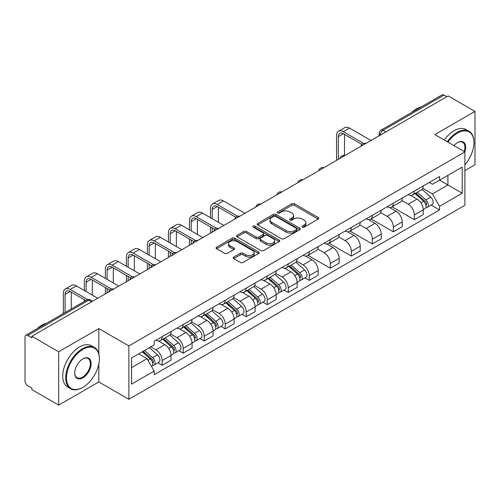 <?xml version="1.0" encoding="UTF-8"?>
<svg xmlns="http://www.w3.org/2000/svg" width="500" height="500" viewBox="0 0 500 500"><rect width="100%" height="100%" fill="white"/><g stroke="black" fill="none" stroke-linecap="round" stroke-linejoin="round"><path stroke-width="0.75" d="M302.312 227.169A1.306 0.756 0 0 0 304.163 227.169L318.219 219.056A1.869 1.081 0 0 0 318.762 218.294A1.869 1.081 0 0 0 318.219 217.531L294.413 203.787A1.869 1.081 0 0 0 291.769 203.787L277.712 211.9A1.306 0.756 0 0 0 277.331 212.431A1.306 0.756 0 0 0 277.712 212.969A1.306 0.756 0 0 0 279.569 212.969L281.388 211.919A5.987 3.456 0 0 1 289.85 211.919L291.831 213.062A5.987 3.456 0 0 1 293.587 215.506A5.987 3.456 0 0 1 291.831 217.95L290.012 219A1.306 0.756 0 0 0 289.631 219.537A1.306 0.756 0 0 0 290.012 220.069A1.306 0.756 0 0 0 291.869 220.069L293.681 219.019A5.987 3.456 0 0 1 302.15 219.019L304.131 220.162A5.987 3.456 0 0 1 305.887 222.606A5.987 3.456 0 0 1 304.131 225.05L302.312 226.1A1.306 0.756 0 0 0 301.931 226.637A1.306 0.756 0 0 0 302.312 227.169L302.312 226.1M233.713 257.081A1.869 1.081 0 0 0 233.162 257.844A1.869 1.081 0 0 0 233.713 258.606L240.387 262.462A1.869 1.081 0 0 0 243.031 262.462L258.637 253.456A1.869 1.081 0 0 0 259.188 252.688A1.869 1.081 0 0 0 258.637 251.925L234.831 238.181A1.869 1.081 0 0 0 232.188 238.181L216.581 247.194A1.869 1.081 0 0 0 216.038 247.956A1.869 1.081 0 0 0 216.581 248.719L224.65 253.375A1.869 1.081 0 0 0 227.294 253.375L233.975 249.519A1.869 1.081 0 0 0 234.525 248.756A1.869 1.081 0 0 0 233.975 247.994L229.975 245.688A5 2.888 0 0 1 228.506 243.644A5 2.888 0 0 1 231.6 240.975A5 2.888 0 0 1 237.05 241.6L252.719 250.65A5 2.888 0 0 1 254.188 252.688A5 2.888 0 0 1 251.1 255.356A5 2.888 0 0 1 245.644 254.731L243.031 253.225A1.869 1.081 0 0 0 240.387 253.225L233.713 257.081L233.713 258.606M128.875 345.925L98.831 328.581L58.681 351.763L31.869 336.281L448.188 95.925L475 111.4L434.85 134.581L464.894 151.925L128.875 345.925L128.875 399.288L464.894 205.287L464.894 151.925M281.519 238.719A1.869 1.081 0 0 0 284.163 238.719L299.769 229.706A1.869 1.081 0 0 0 300.312 228.944A1.869 1.081 0 0 0 299.769 228.181L275.963 214.438A1.869 1.081 0 0 0 273.319 214.438L257.712 223.45A1.869 1.081 0 0 0 257.162 224.213A1.869 1.081 0 0 0 257.712 224.975L281.519 238.719M253.675 227.45A1.306 0.756 0 0 1 255 227.638L255 226.081L279.206 240.056A1.869 1.081 0 0 1 279.75 240.819A1.869 1.081 0 0 1 279.206 241.581L263.6 250.594A1.869 1.081 0 0 1 260.95 250.594L237.15 236.85L237.15 235.319A1.869 1.081 0 0 0 236.6 236.081A1.869 1.081 0 0 0 237.15 236.85M237.15 235.319L243.825 231.462A1.869 1.081 0 0 1 246.475 231.462L256.125 237.037A1.869 1.081 0 0 0 258.769 237.037L263.2 234.481A1.869 1.081 0 0 0 263.75 233.719A1.869 1.081 0 0 0 263.2 232.956L253.15 227.15A1.306 0.756 0 0 1 252.769 226.619A1.306 0.756 0 0 1 253.575 225.919A1.306 0.756 0 0 1 255 226.081M58.681 351.763L58.681 405.125L31.869 389.644L31.869 388.088L27.694 385.675A3.812 2.2 -120 0 1 25 381.006L25 336.981A3.812 2.2 -120 0 1 25.787 335.238L86.825 300A3.812 2.2 60 0 1 88.725 300.188L27.694 335.425A3.812 2.2 -120 0 0 25.787 335.238M464.894 170.6L475 164.762L475 111.4M58.681 405.125L98.831 381.944L128.875 399.288M31.869 336.281L31.869 337.837L27.694 335.425M385.806 131.938L382.981 130.306A3.812 2.2 60 0 0 381.075 130.113L442.106 94.875A3.812 2.2 60 0 1 444.012 95.069L382.981 130.306A3.812 2.2 120 0 0 380.288 134.969L380.288 135.125M446.844 96.7L444.012 95.069M414.369 191.056A8.762 5.062 60 0 1 412.556 194.988L421.45 189.856A8.762 5.062 -120 0 0 423.263 185.919M401.75 200.494L408.175 204.2A8.762 5.062 60 0 1 414.369 214.938L423.263 209.8A8.762 5.062 -120 0 0 417.069 199.069L410.7 195.394M423.263 209.8L423.263 214.544L414.369 219.681L392.081 206.812M412.556 194.988A8.762 5.062 60 0 1 408.244 194.594M414.369 214.938L414.369 219.681M393.35 203.188A8.762 5.062 60 0 1 391.538 207.125L400.431 201.988A8.762 5.062 -120 0 0 402.244 198.056M371.062 218.944L393.356 231.812L402.244 226.681L402.244 221.938A8.762 5.062 -120 0 0 396.05 211.2L389.681 207.525M391.538 207.125A8.762 5.062 60 0 1 387.225 206.731M380.731 212.625L387.156 216.337A8.762 5.062 60 0 1 393.356 227.069L393.356 231.812M372.337 215.325A8.762 5.062 60 0 1 370.519 219.256L379.412 214.125A8.762 5.062 -120 0 0 381.225 210.188M350.044 231.081L372.337 243.95L381.225 238.819L381.225 234.069A8.762 5.062 -120 0 0 375.031 223.337L368.663 219.662M370.519 219.256A8.762 5.062 60 0 1 366.206 218.863M359.712 224.762L366.138 228.469A8.762 5.062 60 0 1 372.337 239.206L372.337 243.95M351.319 227.456A8.762 5.062 60 0 1 349.5 231.394L358.394 226.256A8.762 5.062 -120 0 0 360.206 222.325M329.025 243.212L351.319 256.081L360.213 250.95L360.213 246.206A8.762 5.062 -120 0 0 354.012 235.469L347.65 231.794M349.5 231.394A8.762 5.062 60 0 1 345.188 231M338.7 236.894L345.119 240.606A8.762 5.062 60 0 1 351.319 251.337L351.319 256.081M330.3 239.594A8.762 5.062 60 0 1 328.481 243.525L337.375 238.394A8.762 5.062 -120 0 0 339.194 234.456M308.006 255.35L330.3 268.219L339.194 263.087L339.194 258.337A8.762 5.062 -120 0 0 332.994 247.606L326.631 243.931M328.481 243.525A8.762 5.062 60 0 1 324.169 243.131M317.681 249.031L324.1 252.738A8.762 5.062 60 0 1 330.3 263.475L330.3 268.219M309.281 251.725A8.762 5.062 60 0 1 307.469 255.662L316.356 250.531A8.762 5.062 -120 0 0 318.175 246.594M305.019 277.894L309.281 280.356L318.175 275.219L318.175 270.475A8.762 5.062 -120 0 0 311.975 259.738L305.613 256.062M307.469 255.662A8.762 5.062 60 0 1 303.15 255.269M296.663 261.169L303.081 264.875A8.762 5.062 60 0 1 309.281 275.606L309.281 280.356M288.263 263.863A8.762 5.062 60 0 1 286.45 267.794L295.338 262.663A8.762 5.062 -120 0 0 297.156 258.731M284 290.025L288.263 292.488L297.156 287.356L297.156 282.606A8.762 5.062 -120 0 0 290.956 271.875L284.594 268.2M286.45 267.794A8.762 5.062 60 0 1 282.131 267.4M275.644 273.3L282.069 277.006A8.762 5.062 60 0 1 288.263 287.744L288.263 292.488M267.244 276A8.762 5.062 60 0 1 265.431 279.931L274.325 274.8A8.762 5.062 -120 0 0 276.137 270.863M262.981 302.162L267.244 304.625L276.137 299.488L276.137 294.744A8.762 5.062 -120 0 0 269.938 284.006L263.575 280.338M265.431 279.931A8.762 5.062 60 0 1 261.112 279.538M254.625 285.438L261.05 289.144A8.762 5.062 60 0 1 267.244 299.875L267.244 304.625M246.225 288.131A8.762 5.062 60 0 1 244.412 292.069L253.306 286.931A8.762 5.062 -120 0 0 255.119 283M241.962 314.294L246.225 316.756L255.119 311.625L255.119 306.881A8.762 5.062 -120 0 0 248.925 296.144L242.556 292.469M244.412 292.069A8.762 5.062 60 0 1 240.1 291.669M233.606 297.569L240.031 301.275A8.762 5.062 60 0 1 246.225 312.013L246.225 316.756M225.206 300.269A8.762 5.062 60 0 1 223.394 304.2L232.288 299.069A8.762 5.062 -120 0 0 234.1 295.131M220.944 326.431L225.212 328.894L234.1 323.756L234.1 319.012A8.762 5.062 -120 0 0 227.906 308.281L221.537 304.606M223.394 304.2A8.762 5.062 60 0 1 219.081 303.806M212.587 309.706L219.013 313.412A8.762 5.062 60 0 1 225.212 324.144L225.212 328.894M204.194 312.4A8.762 5.062 60 0 1 202.375 316.337L211.269 311.2A8.762 5.062 -120 0 0 213.081 307.269M199.925 338.562L204.194 341.025L213.081 335.894L213.081 331.15A8.762 5.062 -120 0 0 206.887 320.412L200.519 316.737M202.375 316.337A8.762 5.062 60 0 1 198.062 315.938M191.569 321.838L197.994 325.544A8.762 5.062 60 0 1 204.194 336.281L204.194 341.025M183.175 324.538A8.762 5.062 60 0 1 181.356 328.469L190.25 323.338A8.762 5.062 -120 0 0 192.062 319.4M178.912 350.7L183.175 353.162L192.069 348.025L192.069 343.281A8.762 5.062 -120 0 0 185.869 332.55L179.506 328.875M181.356 328.469A8.762 5.062 60 0 1 177.044 328.075M170.556 333.975L176.975 337.681A8.762 5.062 60 0 1 183.175 348.419L183.175 353.162M162.156 336.669A8.762 5.062 60 0 1 160.338 340.606L169.231 335.469A8.762 5.062 -120 0 0 171.05 331.538M157.894 362.831L162.156 365.294L171.05 360.163L171.05 355.419A8.762 5.062 -120 0 0 164.85 344.681L158.488 341.006M160.338 340.606A8.762 5.062 60 0 1 156.025 340.206M150.838 346.863L155.956 349.819A8.762 5.062 60 0 1 162.156 360.55L162.156 365.294M429.256 182.456L432.425 184.288L462.2 167.094L447.919 175.344L447.919 184.988L432.425 193.931L422.769 188.356M131.569 367.631L147.069 358.681L154.206 371.05L131.569 384.119L131.569 357.981L154.206 344.913L154.206 341.256L439.569 176.506L439.569 180.162L462.2 193.231L439.569 206.3L432.425 193.931M462.2 167.094L462.2 193.231M154.206 371.05L154.206 374.706L439.569 209.956L439.569 206.3M98.831 328.581L98.831 353.806M98.831 363.969L98.831 381.944M147.069 358.681L138.713 353.862M431.125 205.081L439.569 209.956M302.838 227.356L304.131 226.606A5.987 3.456 0 0 0 305.887 224.163L305.887 222.606M293.587 215.506L293.587 217.062A5.987 3.456 0 0 1 291.831 219.506L290.538 220.256M318.194 219.069L294.413 205.344A1.869 1.081 0 0 0 291.769 205.344L278.238 213.15M299.744 229.725L275.963 215.994A1.869 1.081 0 0 0 273.319 215.994L257.738 224.988M296.462 229.481A1.306 0.756 0 0 0 296.844 228.944A1.306 0.756 0 0 0 296.462 228.412L275.569 216.344A1.306 0.756 0 0 0 273.712 216.344L271.8 217.456A5.987 3.456 0 0 0 270.044 219.9A5.987 3.456 0 0 0 271.8 222.338L286.081 230.588A5.987 3.456 0 0 0 294.544 230.588L296.462 229.481L296.462 231.038A1.306 0.756 0 0 0 296.844 230.5L296.844 228.944M270.044 219.9L270.044 221.45A5.987 3.456 0 0 0 271.8 223.894L271.8 222.338M296.462 231.038L294.544 232.144A5.987 3.456 0 0 1 286.081 232.144L271.8 223.894M237.175 236.863L243.825 233.019L243.825 231.462M263.75 233.719L263.75 235.275A1.869 1.081 0 0 1 263.2 236.038L258.769 238.594A1.869 1.081 0 0 1 256.125 238.594L246.475 233.019A1.869 1.081 0 0 0 243.825 233.019M255 227.638L279.181 241.594M266.144 242.825A5 2.888 0 0 0 271.594 243.45A5 2.888 0 0 0 274.681 240.781A5 2.888 0 0 0 273.219 238.738L267.7 235.55A1.869 1.081 0 0 0 265.05 235.55L260.625 238.106A1.869 1.081 0 0 0 260.075 238.869A1.869 1.081 0 0 0 260.625 239.631L266.144 242.825L266.144 244.375A5 2.888 0 0 0 271.594 245.006A5 2.888 0 0 0 274.681 242.338L274.681 240.781M260.075 238.869L260.075 240.425A1.869 1.081 0 0 0 260.625 241.188L260.625 239.631M266.144 244.375L260.625 241.188M254.188 252.688L254.188 254.244A5 2.888 0 0 1 251.1 256.913A5 2.888 0 0 1 245.644 256.288L243.031 254.781A1.869 1.081 0 0 0 240.387 254.781L233.738 258.625M228.506 243.644L228.506 245.2A5 2.888 0 0 0 229.975 247.244L229.975 245.688M233.95 249.537L229.975 247.244M258.637 251.925L258.637 253.456L234.831 239.737A1.869 1.081 0 0 0 232.188 239.737L216.606 248.738M414.981 193.588L423.544 201.231A4.763 2.75 60 0 1 425.037 208.6L423.263 209.625M415.206 193.794L419.237 196.119M415.844 193.094L425.375 201.594A2.288 1.319 60 0 1 426.094 205.131A2.288 1.319 60 0 1 425.881 205.212M417.269 192.269L425.831 199.913A4.763 2.75 60 0 1 427.331 207.275A4.763 2.75 60 0 1 425.894 207.431M422.044 189.4L430.681 197.113A4.763 2.75 60 0 1 432.181 204.475L427.331 207.275M338.319 159.356L338.319 136.644A7.144 4.125 60 0 1 339.794 133.375A7.144 4.125 60 0 1 343.369 133.725L361.931 144.444M370.988 140.494L349.569 128.125A9.625 5.556 -120 0 0 344.756 127.65L338.556 131.225A9.625 5.556 -120 0 0 336.562 135.631L336.562 160.369M363.669 143.425L343.369 131.706A9.625 5.556 -120 0 0 338.556 131.225M344.513 155.531L344.513 134.388M464.894 164.75A23.244 13.419 120 0 0 473.925 142.594A23.244 13.419 120 0 0 457.488 133.106A23.244 13.419 120 0 0 447.944 142.137M447.25 141.738A23.819 13.75 -60 0 1 457.081 132.406A23.819 13.75 -60 0 1 468.988 131.225A23.819 13.75 -60 0 1 473.925 142.125A23.819 13.75 -60 0 1 473.919 142.363M453.919 145.594A11.625 6.713 -60 0 1 457.488 142.594L457.488 142.594A11.625 6.713 -60 0 1 464.888 151.925M464.181 151.519A11.05 6.381 120 0 0 462.606 142.281A11.05 6.381 120 0 0 457.281 142.713M411.581 112.506A23.819 13.75 -60 0 1 416.394 108.912A23.819 13.75 -60 0 1 421.206 106.944M444.281 140.031A23.819 13.75 -60 0 1 454.119 130.694A23.819 13.75 -60 0 1 466.025 129.512L468.988 131.225M82.531 387.544L82.931 387.306A23.244 13.419 120 0 0 99.369 358.837A23.244 13.419 120 0 0 82.931 349.35A23.244 13.419 120 0 0 66.5 377.819A23.244 13.419 120 0 0 82.931 387.306L82.531 387.544A23.819 13.75 -60 0 1 70.619 388.725A23.819 13.75 -60 0 1 66.969 369.637A23.819 13.75 -60 0 1 82.531 348.65A23.819 13.75 -60 0 1 94.438 347.469A23.819 13.75 -60 0 1 99.369 358.375A23.819 13.75 -60 0 1 99.369 358.606M82.931 358.837L82.931 358.837A11.625 6.713 -60 0 1 91.15 363.581A11.625 6.713 -60 0 1 82.931 377.819A11.625 6.713 -60 0 1 74.713 373.075A11.625 6.713 -60 0 1 82.931 358.837L82.931 358.837M74.719 372.837A11.05 6.381 120 0 0 77.006 377.669A11.05 6.381 120 0 0 82.531 377.119A11.05 6.381 120 0 0 89.75 367.381A11.05 6.381 120 0 0 88.056 358.525A11.05 6.381 120 0 0 82.731 358.963M37.025 328.75A23.819 13.75 -60 0 1 41.844 325.156A23.819 13.75 -60 0 1 46.656 323.188M70.619 388.725L67.656 387.013A23.819 13.75 -60 0 1 64.006 367.925A23.819 13.75 -60 0 1 79.569 346.938A23.819 13.75 -60 0 1 91.475 345.756L94.438 347.469M288.869 266.4L297.438 274.037A4.763 2.75 60 0 1 298.931 281.406L297.156 282.431M289.1 266.6L293.131 268.925M289.738 265.9L299.262 274.4A2.288 1.319 60 0 1 299.981 277.938A2.288 1.319 60 0 1 299.775 278.019M291.163 265.075L299.725 272.719A4.763 2.75 60 0 1 301.219 280.081A4.763 2.75 60 0 1 299.781 280.238M295.938 262.206L304.575 269.919A4.763 2.75 60 0 1 306.069 277.281L301.219 280.081M267.856 278.531L276.419 286.175A4.763 2.75 60 0 1 277.913 293.538L276.137 294.569M268.081 278.738L272.113 281.062M268.719 278.031L278.25 286.537A2.288 1.319 60 0 1 278.962 290.075A2.288 1.319 60 0 1 278.756 290.156M270.144 277.213L278.706 284.85A4.763 2.75 60 0 1 280.206 292.219A4.763 2.75 60 0 1 278.762 292.369M274.919 274.344L283.556 282.05A4.763 2.75 60 0 1 285.056 289.419L280.206 292.219M246.838 290.669L255.4 298.312A4.763 2.75 60 0 1 256.894 305.675L255.119 306.7M247.062 290.869L251.094 293.2M247.7 290.169L257.231 298.675A2.288 1.319 60 0 1 257.95 302.206A2.288 1.319 60 0 1 257.738 302.288M249.125 289.344L257.688 296.988A4.763 2.75 60 0 1 259.188 304.35A4.763 2.75 60 0 1 257.75 304.506M253.9 286.475L262.538 294.188A4.763 2.75 60 0 1 264.037 301.55L259.188 304.35M225.819 302.8L234.381 310.444A4.763 2.75 60 0 1 235.875 317.812L234.1 318.837M226.044 303.006L230.075 305.331M226.681 302.3L236.213 310.806A2.288 1.319 60 0 1 236.931 314.344A2.288 1.319 60 0 1 236.719 314.425M228.106 301.481L236.675 309.119A4.763 2.75 60 0 1 238.169 316.488A4.763 2.75 60 0 1 236.731 316.637M232.881 298.612L241.525 306.319A4.763 2.75 60 0 1 243.019 313.688L238.169 316.488M204.8 314.938L213.363 322.581A4.763 2.75 60 0 1 214.856 329.944L213.081 330.969M205.025 315.138L209.056 317.469M205.662 314.438L215.194 322.944A2.288 1.319 60 0 1 215.912 326.475A2.288 1.319 60 0 1 215.7 326.562M207.087 313.612L215.656 321.256A4.763 2.75 60 0 1 217.15 328.625A4.763 2.75 60 0 1 215.712 328.775M211.863 310.75L220.506 318.456A4.763 2.75 60 0 1 222 325.819L217.15 328.625M183.781 327.069L192.344 334.712A4.763 2.75 60 0 1 193.844 342.081L192.062 343.106M184.006 327.275L188.038 329.6M184.644 326.575L194.175 335.075A2.288 1.319 60 0 1 194.894 338.612A2.288 1.319 60 0 1 194.688 338.694M186.069 325.75L194.638 333.394A4.763 2.75 60 0 1 196.131 340.756A4.763 2.75 60 0 1 194.694 340.913M190.85 322.881L199.488 330.588A4.763 2.75 60 0 1 200.981 337.956L196.131 340.756M162.763 339.206L171.325 346.85A4.763 2.75 60 0 1 172.825 354.212L171.044 355.238M162.987 339.406L167.019 341.737M163.625 338.706L173.156 347.212A2.288 1.319 60 0 1 173.875 350.744A2.288 1.319 60 0 1 173.669 350.831M165.056 337.881L173.619 345.525A4.763 2.75 60 0 1 175.113 352.894A4.763 2.75 60 0 1 173.675 353.044M169.831 335.019L178.469 342.725A4.763 2.75 60 0 1 179.963 350.094L175.113 352.894M212.206 218.706L212.206 209.45A7.144 4.125 60 0 1 213.688 206.181A7.144 4.125 60 0 1 217.262 206.531L235.819 217.25M244.881 213.3L223.456 200.931A9.625 5.556 -120 0 0 218.65 200.456L212.45 204.037A9.625 5.556 -120 0 0 210.456 208.438L210.456 217.694M237.562 216.231L217.262 204.513A9.625 5.556 -120 0 0 212.45 204.037M210.456 226.875L210.456 233.175M212.206 232.162L212.206 227.887M218.406 222.288L218.406 207.194M191.188 230.844L191.188 221.588A7.144 4.125 60 0 1 192.669 218.312A7.144 4.125 60 0 1 196.244 218.669L214.806 229.387M223.863 225.438L202.438 213.069A9.625 5.556 -120 0 0 197.631 212.594L191.431 216.169A9.625 5.556 -120 0 0 189.438 220.575L189.438 229.831M216.544 228.369L196.244 216.644A9.625 5.556 -120 0 0 191.431 216.169M189.438 239.013L189.438 245.312M191.188 244.3L191.188 240.019M197.387 234.419L197.387 219.331M170.175 242.975L170.175 233.719A7.144 4.125 60 0 1 171.65 230.45A7.144 4.125 60 0 1 175.225 230.806L193.787 241.519M202.844 237.569L181.425 225.2A9.625 5.556 -120 0 0 176.612 224.725L170.413 228.306A9.625 5.556 -120 0 0 168.419 232.706L168.419 241.962M195.525 240.5L175.225 228.781A9.625 5.556 -120 0 0 170.413 228.306M168.419 251.144L168.419 257.444M170.175 256.431L170.175 252.156M176.369 246.556L176.369 231.462M149.156 255.113L149.156 245.856A7.144 4.125 60 0 1 150.631 242.581A7.144 4.125 60 0 1 154.206 242.938L172.769 253.656M181.825 249.706L160.406 237.338A9.625 5.556 -120 0 0 155.594 236.863L149.394 240.438A9.625 5.556 -120 0 0 147.4 244.844L147.4 254.1M174.506 252.638L154.206 240.912A9.625 5.556 -120 0 0 149.394 240.438M147.4 263.281L147.4 269.581M149.156 268.569L149.156 264.288M155.35 258.688L155.35 243.6M128.138 267.244L128.138 257.987A7.144 4.125 60 0 1 129.619 254.719A7.144 4.125 60 0 1 133.188 255.075L151.75 265.788M160.806 261.837L139.388 249.469A9.625 5.556 -120 0 0 134.575 248.994L128.375 252.575A9.625 5.556 -120 0 0 126.388 256.981L126.388 266.238M153.488 264.769L133.188 253.05A9.625 5.556 -120 0 0 128.375 252.575M126.388 275.413L126.388 281.712M128.138 280.7L128.138 276.425M134.331 270.825L134.331 255.731M107.119 279.381L107.119 270.125A7.144 4.125 60 0 1 108.6 266.856A7.144 4.125 60 0 1 112.169 267.206L130.731 277.925M139.787 273.975L118.369 261.606A9.625 5.556 -120 0 0 113.556 261.131L107.362 264.706A9.625 5.556 -120 0 0 105.369 269.113L105.369 278.369M132.469 276.906L112.169 265.188A9.625 5.556 -120 0 0 107.362 264.706M105.369 287.55L105.369 293.85M107.119 292.838L107.119 288.556M113.319 282.956L113.319 267.869M86.1 291.512L86.1 282.256A7.144 4.125 60 0 1 87.581 278.988A7.144 4.125 60 0 1 91.15 279.344L109.712 290.056M118.775 286.106L97.35 273.744A9.625 5.556 -120 0 0 92.537 273.263L86.344 276.844A9.625 5.556 -120 0 0 84.35 281.25L84.35 290.506M111.456 289.037L91.15 277.319A9.625 5.556 -120 0 0 86.344 276.844M84.35 299.681L84.35 301.425M92.3 295.094L92.3 280M142.269 351.806L150.312 358.981A4.763 2.75 60 0 1 151.806 366.35L151.569 366.488M142.35 351.763L146.006 353.869M143.131 351.306L152.137 359.344A2.288 1.319 60 0 1 152.856 362.881A2.288 1.319 60 0 1 152.65 362.962M144.562 350.487L152.6 357.663A4.763 2.75 60 0 1 154.094 365.025A4.763 2.75 60 0 1 152.656 365.181M149.412 347.688L157.45 354.862A4.763 2.75 60 0 1 158.944 362.225L154.094 365.025M65.081 312.55L65.081 294.394A7.144 4.125 60 0 1 66.562 291.125A7.144 4.125 60 0 1 70.138 291.475L85.862 300.556M97.756 298.244L76.331 285.875A9.625 5.556 -120 0 0 71.519 285.4L65.325 288.975A9.625 5.556 -120 0 0 63.331 293.381L63.331 313.562M87.744 299.619L70.138 289.456A9.625 5.556 -120 0 0 65.325 288.975M71.281 308.975L71.281 292.137M380.419 135.05L380.288 134.969A3.812 2.2 0 0 1 379.169 133.412L379.169 135.769M183.175 348.419L192.069 343.281M204.194 336.281L213.081 331.15M225.212 324.144L234.1 319.012M246.225 312.013L255.119 306.881M267.244 299.875L276.137 294.744M288.263 287.744L297.156 282.606M309.281 275.606L318.175 270.475M330.3 263.475L339.194 258.337M351.319 251.337L360.213 246.206M372.337 239.206L381.225 234.069M393.356 227.069L402.244 221.938M162.156 360.55L171.05 355.419M155.956 349.819L164.85 344.681M176.975 337.681L185.869 332.55M197.994 325.544L206.887 320.412M219.013 313.412L227.906 308.281M240.031 301.275L248.925 296.144M261.05 289.144L269.938 284.006M282.069 277.006L290.956 271.875M303.081 264.875L311.975 259.738M324.1 252.738L332.994 247.606M345.119 240.606L354.012 235.469M366.138 228.469L375.031 223.337M387.156 216.337L396.05 211.2M408.175 204.2L417.069 199.069M365.5 143.663A3.812 2.2 120 0 0 363.812 144.637M344.481 155.8A3.812 2.2 120 0 0 342.794 156.769M323.462 167.931A3.812 2.2 120 0 0 321.781 168.906M302.444 180.069A3.812 2.2 120 0 0 300.763 181.038M281.425 192.2A3.812 2.2 120 0 0 279.744 193.175M260.406 204.338A3.812 2.2 120 0 0 258.725 205.306M239.387 216.469A3.812 2.2 120 0 0 237.706 217.444M218.369 228.606A3.812 2.2 120 0 0 216.688 229.575M197.356 240.744A3.812 2.2 120 0 0 195.669 241.713M176.337 252.875A3.812 2.2 120 0 0 174.65 253.844M155.319 265.012A3.812 2.2 120 0 0 153.637 265.981M134.3 277.144A3.812 2.2 120 0 0 132.619 278.119M113.281 289.281A3.812 2.2 120 0 0 111.6 290.25M91.556 301.819L88.725 300.188A3.812 2.2 120 0 1 90.631 300A3.812 3.812 0 0 0 86.825 300M304.131 226.606L304.131 225.05M290.012 220.069L290.012 219M291.831 219.506L291.831 217.95M277.712 212.969L277.712 211.9M291.769 205.344L291.769 203.787M294.413 205.344L294.413 203.787M318.219 219.056L318.219 217.531M257.712 224.975L257.712 223.45M273.319 215.994L273.319 214.438M275.963 215.994L275.963 214.438M299.769 229.706L299.769 228.181M286.081 232.144L286.081 230.588M294.544 232.144L294.544 230.588M246.475 233.019L246.475 231.462M256.125 238.594L256.125 237.037M258.769 238.594L258.769 237.037M263.2 236.038L263.2 234.481M279.206 241.581L279.206 240.056M240.387 254.781L240.387 253.225M243.031 254.781L243.031 253.225M245.644 256.288L245.644 254.731M233.975 249.519L233.975 247.994M216.581 248.719L216.581 247.194M232.188 239.737L232.188 238.181M234.831 239.737L234.831 238.181M423.544 201.231L420.875 202.775M426.562 204.081L425.706 204.581M430.681 197.113L425.831 199.913M343.369 131.706L349.569 128.125M338.319 136.644L343.369 133.725M297.438 274.037L294.762 275.581M300.456 276.894L299.6 277.387M304.575 269.919L299.725 272.719M276.419 286.175L273.75 287.719M279.438 289.025L278.581 289.525M283.556 282.05L278.706 284.85M255.4 298.312L252.731 299.85M258.419 301.163L257.562 301.656M262.538 294.188L257.688 296.988M234.381 310.444L231.713 311.988M237.4 313.294L236.544 313.794M241.525 306.319L236.675 309.119M213.363 322.581L210.694 324.119M216.388 325.431L215.525 325.925M220.506 318.456L215.656 321.256M192.344 334.712L189.675 336.256M195.369 337.562L194.506 338.062M199.488 330.588L194.638 333.394M171.325 346.85L168.656 348.387M174.35 349.7L173.487 350.194M178.469 342.725L173.619 345.525M217.262 204.513L223.456 200.931M212.206 209.45L217.262 206.531M196.244 216.644L202.438 213.069M191.188 221.588L196.244 218.669M175.225 228.781L181.425 225.2M170.175 233.719L175.225 230.806M154.206 240.912L160.406 237.338M149.156 245.856L154.206 242.938M133.188 253.05L139.388 249.469M128.138 257.987L133.188 255.075M112.169 265.188L118.369 261.606M107.119 270.125L112.169 267.206M91.15 277.319L97.35 273.744M86.1 282.256L91.15 279.344M150.312 358.981L148.006 360.312M153.331 361.831L152.475 362.331M157.45 354.862L152.6 357.663M70.138 289.456L76.331 285.875M65.081 294.394L70.138 291.475M365.819 143.475A3.812 3.812 0 0 0 360.931 146.3M344.8 155.612A3.812 3.812 0 0 0 339.913 158.438M323.787 167.744A3.812 3.812 0 0 0 318.894 170.569M302.769 179.881A3.812 3.812 0 0 0 297.875 182.706M281.75 192.013A3.812 3.812 0 0 0 276.856 194.838M260.731 204.15A3.812 3.812 0 0 0 255.844 206.975M239.713 216.287A3.812 3.812 0 0 0 234.825 219.106M218.694 228.419A3.812 3.812 0 0 0 213.806 231.244M197.675 240.556A3.812 3.812 0 0 0 192.787 243.375M176.656 252.688A3.812 3.812 0 0 0 171.769 255.512M155.644 264.825A3.812 3.812 0 0 0 150.75 267.644M134.625 276.956A3.812 3.812 0 0 0 129.731 279.781M113.606 289.094A3.812 3.812 0 0 0 108.713 291.913M92.675 301.175L90.631 300M381.075 130.113A3.812 3.812 0 0 0 379.169 133.412M473.925 142.594L473.925 142.125M99.369 358.837L99.369 358.375"/></g></svg>
